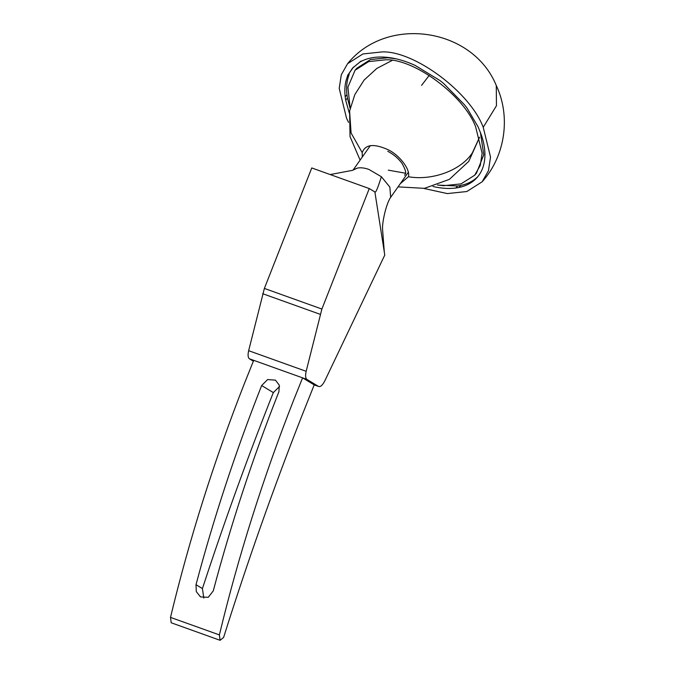 <?xml version="1.0" encoding="UTF-8"?>
<svg xmlns="http://www.w3.org/2000/svg" width="674" height="674" viewBox="0 0 674 674"><rect width="100%" height="100%" fill="white"/><g stroke="black" fill="none" stroke-linecap="round" stroke-linejoin="round"><path stroke-width="1.01" d="M350.168 108.253L347.902 87.207L355.063 70.256L368.695 61.587L386.042 59.767C414.813 58.958 464.083 95.818 475.633 126.796L482.129 153.276L480.284 165.383L474.69 175.215L461.05 183.884L443.703 185.704L437.653 185.013M355.063 70.256L356.832 68.234L370.473 59.565L387.82 57.745L396.261 58.865M361.053 61.073L360.455 61.747L363 60.475C368.771 57.913 375.477 56.768 383.11 57.046L386.632 57.282C394.484 58.04 402.69 60.18 411.25 63.71L415.15 65.412L440.012 80.577L443.618 83.45L464.437 104.731L467.04 108.093L478.161 126.965L481.581 135.609C484.185 143.495 485.272 150.85 484.833 157.665L484.513 160.715C483.57 167.27 481.16 172.797 477.276 177.296L475.406 179.25C471.075 183.345 465.591 186.091 458.935 187.49L455.826 188.012C448.867 188.939 441.251 188.434 432.969 186.487M348.568 122.373L346.52 118.169L339.216 88.37L341.297 74.755L347.59 63.693L362.924 53.945L382.444 51.89C414.813 50.988 470.233 92.456 483.224 127.302L490.529 157.101L488.456 170.716L482.163 181.778L466.829 191.526L447.309 193.581L423.853 188.434M350.135 108.413L347.455 98.126L345.678 100.14L349.284 113.005M345.678 100.14L345.181 96.744C344.33 89.356 345.012 82.776 347.22 76.988L347.843 74.856M360.725 61.376L352.569 68.066L348.34 74.435L353.479 67.08M347.455 98.126L346.95 94.722L345.181 96.744M346.95 94.722C346.099 87.342 346.781 80.754 348.989 74.974L347.22 76.988M348.989 74.974L349.258 73.382M477.386 177.169L475.406 179.25M477.175 177.228C472.853 181.323 467.36 184.069 460.704 185.468L458.935 187.49M460.704 185.468L457.604 185.999L455.826 188.012M437.502 185.064L457.604 185.999M480.36 132.104L483.764 154.801L476.459 173.193L474.69 175.215M362.3 157.008L362.191 152.602C365.283 144.329 373.876 143.351 387.98 149.679C399.53 154.986 410.761 169.882 408.393 176.757L400.23 183.766M279.558 386.505L273.315 392.588L269.541 402.125C245.37 463.611 222.993 525.762 202.419 588.579L203.801 598.082M302.609 413.979L314.21 384.879L302.592 377.853L253.702 360.337L244.544 383.177C214.113 460.679 189.436 538.745 170.505 617.384L171.213 622.776L220.095 640.3L223.599 637.452C247.324 562.108 273.661 487.614 302.609 413.979M306.897 379.403L318.524 386.421C320.445 387.112 322.543 385.242 324.834 380.81L384.778 255.058L374.879 191.947L369.268 188.56L321.886 309.046L306.156 371.307C305.212 375.544 305.465 378.24 306.897 379.403L302.592 377.853L293.426 400.693C262.995 478.203 238.318 556.269 219.387 634.908L220.095 640.3M277.612 395.023C252.228 459.643 230.778 524.928 213.262 590.887L208.266 597.307L200.523 596.937L196.311 591.646L196.008 584.703C213.523 518.744 234.973 453.459 260.358 388.839L261.655 385.545L267.586 379.58L275.464 380.144L279.255 385.124L278.91 391.729L277.612 395.023M354.136 169.418L357.346 168.104C360.615 167.422 364.466 167.86 368.889 169.418L381.366 176.714L389.85 187.102L390.676 197.221L390.229 197.945M369.268 188.56L311.759 167.944L264.377 288.43L248.647 350.691C247.703 354.928 247.956 357.624 249.388 358.787L253.357 361.18M318.524 386.421L314.202 384.905L318.524 386.421M357.346 168.104L352.527 170.337L330.209 174.558M381.366 176.714C377.769 188.189 375.612 193.27 374.879 191.947L375.073 192.141M483.224 127.302L496.46 105.725L496.266 85.472C511.01 116.686 505.222 156.115 482.163 181.778M388.3 170.16L405.689 173.243M408.393 176.757C432.59 180.927 461.277 170.185 472.398 152.804L479.568 137.167M362.191 152.602L351.078 132.98L349.604 111.033L350.033 136.603L360.11 160.117M421.57 85.387L429.212 75.387M219.387 634.908L170.505 617.384M253.702 360.337L249.388 358.787M321.886 309.046L264.377 288.43M320.201 314.32L262.692 293.704M306.156 371.307L248.647 350.691M261.655 385.545L273.315 392.588M196.008 584.703L202.419 588.579M347.59 63.693C386.691 15.089 472.668 27.6 496.266 85.472M479.585 137.218L468.759 161.381L449.356 179.377L424.46 188.349L398.039 186.875M392.099 60.458L376.817 68.436L364.103 80.08L354.827 94.604L349.604 111.033M404.737 175.257C404.754 173.563 408.065 174.574 402.268 163.765C398.747 158.735 393.919 154.573 387.786 151.271M408.284 172.35L390.49 197.583M354.28 169.334L352.51 170.345M390.676 197.221C385.52 205.098 381.973 224.097 382.571 229.387L384.306 252.017M370.346 145.601L353.117 170.033"/></g></svg>
